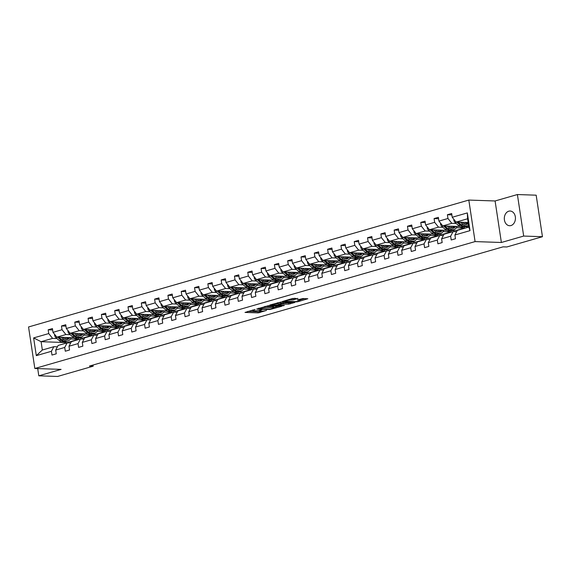 <?xml version="1.0" encoding="UTF-8"?>
<svg xmlns="http://www.w3.org/2000/svg" width="571" height="571" viewBox="0 0 571 571"><rect width="100%" height="100%" fill="white"/><g stroke="black" fill="none" stroke-linecap="round" stroke-linejoin="round"><path stroke-width="0.86" d="M255.109 309.446L245.009 312.43L258.27 312.879L266.564 310.396A3.612 0.564 171.4 0 1 261.525 311.088L260.419 311.052A3.612 0.564 171.4 0 1 259.527 310.817A3.612 0.564 171.4 0 1 260.74 310.196L261.961 309.682L259.705 310.16A3.612 0.564 171.4 0 1 254.666 310.852L253.567 310.817A3.612 0.564 171.4 0 1 252.675 310.581A3.612 0.564 171.4 0 1 253.881 309.96L255.109 309.446M508.79 211.191A7.352 5.567 -88 0 0 504.321 219.071A7.352 5.567 -88 0 0 509.625 225.723A7.352 5.567 -88 0 0 510.959 225.559A7.352 5.567 -88 0 0 515.427 217.679A7.352 5.567 -88 0 0 510.124 211.027A7.352 5.567 -88 0 0 508.79 211.191M297.905 298.619L292.709 298.44L282.452 301.481L297.57 301.795L307.826 298.754L303.051 298.526L297.248 299.961L299.382 300.303A3.019 0.471 171.4 0 1 300.125 300.496A3.019 0.471 171.4 0 1 298.226 301.231A3.019 0.471 171.4 0 1 294.9 301.595L286.164 301.295A3.019 0.471 171.4 0 1 285.421 301.103A3.019 0.471 171.4 0 1 287.32 300.367A3.019 0.471 171.4 0 1 290.646 300.003L293.68 299.839L297.862 298.348M501.374 242.489L523.678 236.066L542.45 236.708L536.169 195.189L517.397 194.54L495.093 200.971L468.812 200.071L475.086 241.59L501.374 242.489L495.093 200.971M37.707 368.58L38.799 375.811L61.111 369.387L34.831 368.488L475.086 241.59M38.799 375.811L57.578 376.46L93.187 366.189L93.016 365.033M542.45 236.708L506.834 246.972L503.08 246.843L89.433 366.061L93.187 366.189M268.242 305.728L256.686 309.061L269.955 309.518L281.788 306.256L268.242 305.728M269.812 305.042L281.26 301.98L294.807 302.502L288.626 304.136L281.674 304.165L278.491 305.164L284.365 305.428L283.195 305.77L269.812 305.042M523.678 236.066L517.397 194.54M454.909 234.995L457.35 230.391L468.862 227.072L470.004 230.641L454.909 234.995L455.472 238.757L451.211 239.984L450.64 236.223L441.597 238.835L442.168 242.589L437.9 243.817L437.336 240.063L428.293 242.668L428.864 246.429L424.596 247.657L424.025 243.896L414.981 246.501L415.552 250.262L411.291 251.49L410.72 247.735L401.677 250.341L402.248 254.095L397.98 255.33L397.409 251.568L388.373 254.174L388.937 257.935L384.676 259.163L384.105 255.401L375.061 258.006L375.632 261.768L371.364 262.995L370.793 259.241L361.757 261.846L362.321 265.608L358.06 266.835L357.489 263.074L348.446 265.679L349.017 269.441L344.748 270.668L344.185 266.907L335.141 269.519L335.705 273.273L331.444 274.501L330.873 270.747L321.83 273.352L322.401 277.113L318.133 278.341L317.569 274.58L308.526 277.185L309.089 280.946L304.828 282.174L304.257 278.42L295.214 281.025L295.785 284.779L291.517 286.014L290.953 282.252L281.91 284.858L282.474 288.619L278.213 289.847L277.642 286.085L268.598 288.69L269.169 292.452L264.901 293.68L264.337 289.925L255.294 292.53L255.865 296.292L251.597 297.52L251.026 293.758L241.983 296.363L242.554 300.125L238.285 301.352L237.722 297.591L228.678 300.203L229.249 303.958L224.981 305.192L224.41 301.431L215.367 304.036L215.938 307.798L211.677 309.025L211.106 305.264L202.063 307.869L202.634 311.63L198.365 312.858L197.794 309.104L188.758 311.709L189.322 315.463L185.061 316.698L184.49 312.937L175.447 315.542L176.018 319.303L171.75 320.531L171.179 316.769L162.143 319.382L162.706 323.136L158.445 324.364L157.874 320.609L148.831 323.215L149.402 326.976L145.134 328.204L144.57 324.442L135.527 327.047L136.091 330.809L131.83 332.036L131.259 328.282L122.215 330.887L122.786 334.642L118.518 335.876L117.954 332.115L108.911 334.72L109.475 338.482L105.214 339.709L104.643 335.948L95.6 338.553L96.171 342.315L91.902 343.542L91.339 339.788L82.295 342.393L82.859 346.147L78.598 347.382L78.027 343.621L68.984 346.226L69.555 349.987L65.287 351.215L64.723 347.454L55.68 350.066L56.251 353.82L51.982 355.048L51.411 351.293L36.316 355.64L33.632 337.911L48.735 333.564L48.164 329.802L52.432 328.575L52.996 332.329L62.039 329.724L61.468 325.97L65.736 324.735L66.307 328.496L75.351 325.891L74.78 322.13L79.041 320.902L79.612 324.663L88.655 322.058L88.084 318.297L92.352 317.069L92.923 320.823L101.959 318.218L101.395 314.464L105.656 313.229L106.227 316.991L115.271 314.385L114.7 310.624L118.968 309.396L119.539 313.158L128.575 310.545L128.011 306.791L132.272 305.564L132.843 309.318L141.886 306.713L141.315 302.951L145.584 301.724L146.147 305.485L155.191 302.88L154.627 299.118L158.888 297.891L159.459 301.645L168.502 299.04L167.931 295.286L172.199 294.051L172.763 297.812L181.806 295.207L181.243 291.446L185.504 290.218L186.075 293.979L195.118 291.374L194.547 287.613L198.815 286.385L199.379 290.139L208.422 287.534L207.858 283.773L212.119 282.545L212.69 286.307L221.734 283.701L221.163 279.94L225.431 278.712L225.995 282.474L235.038 279.861L234.467 276.107L238.735 274.872L239.306 278.634L248.349 276.029L247.778 272.267L252.047 271.039L252.61 274.801L261.654 272.196L261.083 268.434L265.351 267.207L265.922 270.961L274.965 268.356L274.394 264.601L278.655 263.367L279.226 267.128L288.269 264.523L287.698 260.761L291.967 259.534L292.538 263.295L301.574 260.69L301.01 256.929L305.271 255.701L305.842 259.455L314.885 256.85L314.314 253.089L318.582 251.861L319.153 255.622L328.189 253.017L327.626 249.256L331.887 248.028L332.458 251.79L341.501 249.177L340.93 245.423L345.198 244.188L345.762 247.95L354.805 245.344L354.241 241.583L358.502 240.355L359.073 244.117L368.117 241.512L367.546 237.75L371.814 236.522L372.378 240.277L381.421 237.672L380.857 233.917L385.118 232.683L385.689 236.444L394.732 233.839L394.161 230.077L398.43 228.85L398.993 232.611L408.037 229.999L407.473 226.244L411.734 225.017L412.305 228.771L421.348 226.166L420.777 222.405L425.045 221.177L425.609 224.938L434.652 222.333L434.081 218.572L438.35 217.344L438.921 221.098L447.964 218.493L447.393 214.739L451.661 213.504L452.225 217.265L467.328 212.912L470.004 230.641M468.812 200.071L28.55 326.969L34.831 368.488M459.862 226.509L442.782 225.923L451.825 223.318L456.172 223.468M463.938 223.732L464.765 223.761M464.244 226.658L468.82 226.794M451.825 223.318L447.964 218.493M442.782 225.923L438.921 221.098M441.597 238.835L444.038 234.224L453.081 231.619L450.64 236.223M456.636 231.74L453.081 231.619M446.558 230.341L429.478 229.756L438.521 227.151L442.868 227.301M450.633 227.565L451.454 227.593M456.365 227.765L464.501 228.043L455.458 230.648L450.933 230.491M438.521 227.151L434.652 222.333M429.478 229.756L425.609 224.938M428.293 242.668L430.734 238.064L439.777 235.459L437.336 240.063M443.324 235.58L439.777 235.459M433.246 234.181L416.166 233.596L425.209 230.991L429.556 231.134M437.329 231.405L438.15 231.433M443.06 231.598L451.19 231.876L442.147 234.481L437.629 234.331M425.209 230.991L421.348 226.166M416.166 233.596L412.305 228.771M414.981 246.501L417.422 241.897L426.466 239.292L424.025 243.896M430.02 239.413L426.466 239.292M419.942 238.014L402.862 237.429L411.905 234.824L416.252 234.974M424.017 235.238L424.838 235.266M429.749 235.438L437.886 235.716L428.842 238.321L424.317 238.164M411.905 234.824L408.037 229.999M402.862 237.429L398.993 232.611M401.677 250.341L404.118 245.73L413.161 243.125L410.72 247.735M416.709 243.246L413.161 243.125M406.631 241.847L389.558 241.262L398.594 238.657L402.94 238.806M410.713 239.071L411.534 239.099M416.445 239.27L424.574 239.549L415.538 242.154L411.013 241.997M398.594 238.657L394.732 233.839M389.558 241.262L385.689 236.444M388.373 254.174L390.814 249.57L399.85 246.965L397.409 251.568M403.404 247.086L399.85 246.965M393.326 245.687L376.246 245.102L385.289 242.497L389.636 242.646M397.402 242.911L398.223 242.939M403.133 243.103L411.27 243.382L402.227 245.987L397.702 245.837M385.289 242.497L381.421 237.672M376.246 245.102L372.378 240.277M375.061 258.006L377.502 253.403L386.546 250.797L384.105 255.401M390.093 250.919L386.546 250.797M380.015 249.52L362.942 248.935L371.985 246.329L376.325 246.479M384.097 246.743L384.918 246.772M389.829 246.943L397.966 247.222L388.922 249.827L384.397 249.67M371.985 246.329L368.117 241.512M362.942 248.935L359.073 244.117M361.757 261.846L364.198 257.243L373.234 254.63L370.793 259.241M376.789 254.759L373.234 254.63M366.71 253.353L349.63 252.775L358.674 250.162L363.02 250.312M370.786 250.583L371.607 250.605M376.517 250.776L384.654 251.054L375.611 253.66L371.086 253.503M358.674 250.162L354.805 245.344M349.63 252.775L345.762 247.95M348.446 265.679L350.887 261.075L359.93 258.47L357.489 263.074M363.477 258.592L359.93 258.47M353.399 257.193L336.326 256.607L345.369 254.002L349.709 254.152M357.482 254.416L358.303 254.445M363.213 254.609L371.35 254.887L362.307 257.5L357.781 257.343M345.369 254.002L341.501 249.177M336.326 256.607L332.458 251.79M335.141 269.519L337.582 264.908L346.626 262.303L344.185 266.907M350.173 262.424L346.626 262.303M340.095 261.026L323.015 260.44L332.058 257.835L336.405 257.985M344.17 258.249L344.998 258.278M349.902 258.449L358.038 258.727L348.995 261.332L344.47 261.175M332.058 257.835L328.189 253.017M323.015 260.44L319.153 255.622M321.83 273.352L324.271 268.748L333.314 266.143L330.873 270.747M336.861 266.264L333.314 266.143M326.783 264.865L309.71 264.28L318.754 261.675L323.1 261.818M330.866 262.089L331.687 262.118M336.597 262.282L344.734 262.56L335.691 265.165L331.166 265.015M318.754 261.675L314.885 256.85M309.71 264.28L305.842 259.455M308.526 277.185L310.967 272.581L320.01 269.976L317.569 274.58M323.557 270.097L320.01 269.976M313.479 268.698L296.399 268.113L305.442 265.508L309.789 265.658M317.555 265.922L318.382 265.95M323.286 266.122L331.423 266.4L322.379 269.005L317.854 268.848M305.442 265.508L301.574 260.69M296.399 268.113L292.538 263.295M295.214 281.025L297.655 276.421L306.698 273.809L304.257 278.42M310.246 273.93L306.698 273.809M300.168 272.531L283.095 271.946L292.138 269.341L296.485 269.491M304.25 269.755L305.071 269.783M309.982 269.955L318.118 270.233L309.075 272.838L304.55 272.681M292.138 269.341L288.269 264.523M283.095 271.946L279.226 267.128M281.91 284.858L284.351 280.254L293.394 277.649L290.953 282.252M296.941 277.77L293.394 277.649M286.863 276.371L269.783 275.786L278.826 273.181L283.173 273.331M290.939 273.595L291.767 273.623M296.677 273.787L304.807 274.066L295.764 276.671L291.246 276.521M278.826 273.181L274.965 268.356M269.783 275.786L265.922 270.961M268.598 288.69L271.039 284.087L280.083 281.482L277.642 286.085M283.63 281.603L280.083 281.482M273.552 280.204L256.479 279.619L265.522 277.014L269.869 277.163M277.634 277.427L278.455 277.456M283.366 277.627L291.503 277.906L282.459 280.511L277.934 280.354M265.522 277.014L261.654 272.196M256.479 279.619L252.61 274.801M255.294 292.53L257.735 287.927L266.778 285.322L264.337 289.925M270.326 285.443L266.778 285.322M260.248 284.044L243.167 283.459L252.211 280.846L256.557 280.996M264.323 281.267L265.151 281.296M270.062 281.46L278.191 281.739L269.148 284.344L264.63 284.194M252.211 280.846L248.349 276.029M243.167 283.459L239.306 278.634M241.983 296.363L244.424 291.76L253.467 289.154L251.026 293.758M257.021 289.276L253.467 289.154M246.943 287.877L229.863 287.292L238.906 284.686L243.253 284.836M251.019 285.1L251.84 285.129M256.75 285.293L264.887 285.571L255.844 288.184L251.319 288.027M238.906 284.686L235.038 279.861M229.863 287.292L225.995 282.474M228.678 300.203L231.119 295.592L240.163 292.987L237.722 297.591M243.71 293.109L240.163 292.987M233.632 291.71L216.559 291.124L225.595 288.519L229.942 288.669M237.714 288.933L238.535 288.962M243.446 289.133L251.575 289.411L242.539 292.017L238.014 291.86M225.595 288.519L221.734 283.701M216.559 291.124L212.69 286.307M215.367 304.036L217.808 299.432L226.851 296.827L224.41 301.431M230.406 296.949L226.851 296.827M220.327 295.55L203.247 294.964L212.291 292.359L216.637 292.502M224.403 292.773L225.224 292.802M230.134 292.966L238.271 293.244L229.228 295.849L224.703 295.699M212.291 292.359L208.422 287.534M203.247 294.964L199.379 290.139M202.063 307.869L204.504 303.265L213.547 300.66L211.106 305.264M217.094 300.781L213.547 300.66M207.016 299.382L189.943 298.797L198.979 296.192L203.326 296.342M211.099 296.606L211.92 296.635M216.83 296.806L224.96 297.084L215.924 299.689L211.398 299.532M198.979 296.192L195.118 291.374M189.943 298.797L186.075 293.979M188.758 311.709L191.199 307.105L200.235 304.493L197.794 309.104M203.79 304.614L200.235 304.493M193.712 303.215L176.632 302.637L185.675 300.025L190.022 300.175M197.787 300.439L198.608 300.467M203.519 300.639L211.655 300.917L202.612 303.522L198.087 303.365M185.675 300.025L181.806 295.207M176.632 302.637L172.763 297.812M175.447 315.542L177.888 310.938L186.931 308.333L184.49 312.937M190.478 308.454L186.931 308.333M180.4 307.055L163.327 306.47L172.371 303.865L176.71 304.015M184.483 304.279L185.304 304.307M190.214 304.471L198.351 304.75L189.308 307.355L184.783 307.205M172.371 303.865L168.502 299.04M163.327 306.47L159.459 301.645M162.143 319.382L164.584 314.771L173.62 312.166L171.179 316.769M177.174 312.287L173.62 312.166M167.096 310.888L150.016 310.303L159.059 307.698L163.406 307.848M171.172 308.112L171.999 308.14M176.903 308.311L185.04 308.59L175.996 311.195L171.471 311.038M159.059 307.698L155.191 302.88M150.016 310.303L146.147 305.485M148.831 323.215L151.272 318.611L160.315 316.006L157.874 320.609M163.863 316.127L160.315 316.006M153.785 314.728L136.712 314.143L145.755 311.538L150.102 311.68M157.867 311.952L158.688 311.98M163.599 312.144L171.735 312.423L162.692 315.028L158.167 314.878M145.755 311.538L141.886 306.713M136.712 314.143L132.843 309.318M135.527 327.047L137.968 322.444L147.011 319.839L144.57 324.442M150.558 319.96L147.011 319.839M140.48 318.561L123.4 317.976L132.443 315.37L136.79 315.52M144.556 315.784L145.384 315.813M150.287 315.977L158.424 316.255L149.381 318.868L144.856 318.711M132.443 315.37L128.575 310.545M123.4 317.976L119.539 313.158M122.215 330.887L124.656 326.277L133.7 323.671L131.259 328.282M137.247 323.793L133.7 323.671M127.169 322.394L110.096 321.808L119.139 319.203L123.486 319.353M131.251 319.617L132.072 319.646M136.983 319.817L145.12 320.095L136.076 322.701L131.551 322.544M119.139 319.203L115.271 314.385M110.096 321.808L106.227 316.991M108.911 334.72L111.352 330.117L120.395 327.511L117.954 332.115M123.943 327.633L120.395 327.511M113.865 326.234L96.784 325.648L105.828 323.043L110.174 323.186M117.94 323.457L118.768 323.486M123.679 323.65L131.808 323.928L122.765 326.533L118.24 326.384M105.828 323.043L101.959 318.218M96.784 325.648L92.923 320.823M95.6 338.553L98.041 333.949L107.084 331.344L104.643 335.948M110.631 331.465L107.084 331.344M100.553 330.067L83.48 329.481L92.523 326.876L96.87 327.026M104.636 327.29L105.457 327.319M110.367 327.49L118.504 327.768L109.461 330.373L104.936 330.216M92.523 326.876L88.655 322.058M83.48 329.481L79.612 324.663M82.295 342.393L84.736 337.789L93.78 335.177L91.339 339.788M97.327 335.298L93.78 335.177M87.249 333.899L70.169 333.321L79.212 330.709L83.559 330.859M91.324 331.13L92.152 331.151M97.063 331.323L105.192 331.601L96.149 334.206L91.631 334.049M79.212 330.709L75.351 325.891M70.169 333.321L66.307 328.496M68.984 346.226L71.425 341.622L80.468 339.017L78.027 343.621M84.016 339.138L80.468 339.017M73.937 337.739L56.864 337.154L65.908 334.549L70.254 334.699M78.02 334.963L78.841 334.991M83.751 335.156L91.888 335.434L82.845 338.046L78.32 337.889M65.908 334.549L62.039 329.724M56.864 337.154L52.996 332.329M55.68 350.066L58.121 345.455L67.164 342.85L64.723 347.454M70.711 342.971L67.164 342.85M70.447 338.996L78.577 339.274L67.064 342.593L41.083 341.701L52.596 338.382L56.943 338.532M64.716 338.796L65.537 338.824M52.596 338.382L48.735 333.564M33.632 337.911L41.083 341.701L42.34 350.009L53.852 346.69L51.411 351.293M468.862 227.072L467.606 218.772L456.093 222.09L468.17 222.497M57.407 346.811L53.852 346.69M464.501 228.043L464.294 226.658M451.19 231.876L450.983 230.491M437.886 235.716L437.679 234.331M424.574 239.549L424.367 238.164M411.27 243.382L411.063 242.004M397.966 247.222L397.751 245.837M384.654 251.054L384.447 249.67M371.35 254.887L371.136 253.51M358.038 258.727L357.831 257.343M344.734 262.56L344.52 261.175M331.423 266.4L331.216 265.015M318.118 270.233L317.904 268.848M304.807 274.066L304.6 272.688M291.503 277.906L291.296 276.521M278.191 281.739L277.984 280.354M264.887 285.571L264.68 284.194M251.575 289.411L251.368 288.027M238.271 293.244L238.064 291.867M224.96 297.084L224.753 295.699M211.655 300.917L211.448 299.532M198.351 304.75L198.137 303.372M185.04 308.59L184.833 307.205M171.735 312.423L171.521 311.038M158.424 316.255L158.217 314.878M145.12 320.095L144.906 318.711M131.808 323.928L131.601 322.551M118.504 327.768L118.29 326.384M105.192 331.601L104.985 330.216M91.888 335.434L91.681 334.056M78.577 339.274L78.37 337.889M42.34 350.009L36.316 355.64M456.093 222.09L452.225 217.265M467.328 212.912L467.606 218.772M52.639 329.959L48.164 329.802M65.943 326.12L61.468 325.97M79.255 322.287L74.78 322.13M92.559 318.447L88.084 318.297M105.871 314.614L101.395 314.464M119.175 310.781L114.7 310.624M132.486 306.941L128.011 306.791M145.791 303.108L141.315 302.951M159.102 299.268L154.627 299.118M172.406 295.435L167.931 295.286M185.718 291.603L181.243 291.446M199.022 287.763L194.547 287.613M212.326 283.93L207.858 283.773M225.638 280.097L221.163 279.94M238.942 276.257L234.467 276.107M252.254 272.424L247.778 272.267M265.558 268.584L261.083 268.434M278.869 264.751L274.394 264.601M292.174 260.918L287.698 260.761M305.485 257.078L301.01 256.929M318.789 253.246L314.314 253.089M332.101 249.413L327.626 249.256M345.405 245.573L340.93 245.423M358.716 241.74L354.241 241.583M372.021 237.9L367.546 237.75M385.325 234.067L380.857 233.917M398.637 230.234L394.161 230.077M411.941 226.394L407.473 226.244M425.252 222.562L420.777 222.405M438.557 218.729L434.081 218.572M451.868 214.889L447.393 214.739M247.728 311.402L258.106 311.759L261.282 311.081M273.759 307.483L278.612 306.085M258.742 308.561L270.319 309.147L272.631 308.647A3.612 0.564 171.4 0 0 273.844 308.026A3.612 0.564 171.4 0 0 272.952 307.798L264.994 307.519A3.612 0.564 171.4 0 0 259.955 308.212L258.692 308.247M273.844 308.026L273.673 306.905A3.612 0.564 171.4 0 0 272.781 306.67L272.952 307.798M265.065 306.406L272.781 306.67M291.638 302.33L290.032 302.794L290.204 303.915M280.911 303.215L290.032 302.794M277.663 303.758A3.019 0.471 171.4 0 0 274.337 304.122A3.019 0.471 171.4 0 0 272.438 304.857A3.019 0.471 171.4 0 0 273.181 305.05L277.834 304.935L281.018 303.936L277.663 303.758L277.52 302.816M281.018 303.936L280.568 302.737L280.739 303.865M278.084 302.659L280.568 302.737M291.103 298.904L295.114 298.255M300.125 300.496L299.953 299.375A3.019 0.471 171.4 0 0 299.746 299.24M300.032 299.911L304.657 298.576M54.716 334.47L54.58 335.098A3.048 1.934 73.9 0 0 55.851 337.561L59.37 340.673A8.793 5.582 73.9 0 0 63.873 342.05L65.494 341.586A8.793 5.582 73.9 0 0 65.993 341.401M65.344 339.145A7.295 4.632 73.9 0 0 66.065 337.468M61.211 337.304L63.638 339.445A8.793 5.582 73.9 0 0 68.135 340.823A8.793 5.582 73.9 0 0 71.09 337.639M62.988 337.361L63.988 338.246A7.295 4.632 73.9 0 0 67.721 339.388A7.295 4.632 73.9 0 0 69.798 337.597M57.564 337.175L60.99 340.209A8.793 5.582 73.9 0 0 65.494 341.586M67.528 337.518A7.295 4.632 -106.1 0 1 66.307 339.452M68.135 340.823L66.514 341.294A8.793 5.582 -106.1 0 1 62.018 339.916L58.977 337.225M66.878 339.502A7.295 4.632 73.9 0 0 68.427 337.547M68.02 330.638L67.892 331.266A3.048 1.934 73.9 0 0 69.155 333.728L72.681 336.84A8.793 5.582 73.9 0 0 77.178 338.218L78.798 337.746A8.793 5.582 73.9 0 0 79.298 337.561M78.648 335.313A7.295 4.632 73.9 0 0 79.376 333.635M74.516 333.464L76.942 335.612A8.793 5.582 73.9 0 0 81.446 336.99A8.793 5.582 73.9 0 0 84.401 333.807M76.3 333.528L77.292 334.406A7.295 4.632 73.9 0 0 81.032 335.555A7.295 4.632 73.9 0 0 83.109 333.764M70.868 333.343L74.301 336.376A8.793 5.582 73.9 0 0 78.798 337.746M80.832 333.685A7.295 4.632 -106.1 0 1 79.619 335.62M81.446 336.99L79.826 337.454A8.793 5.582 -106.1 0 1 75.322 336.076L72.281 333.393M80.19 335.669A7.295 4.632 73.9 0 0 81.732 333.714M81.325 326.798L81.196 327.433A3.048 1.934 73.9 0 0 82.467 329.895L85.985 333.007A8.793 5.582 73.9 0 0 90.489 334.385L92.109 333.914A8.793 5.582 73.9 0 0 92.609 333.728M91.96 331.473A7.295 4.632 73.9 0 0 92.68 329.795M87.827 329.631L90.254 331.772A8.793 5.582 73.9 0 0 94.75 333.15A8.793 5.582 73.9 0 0 97.705 329.967M89.604 329.695L90.603 330.573A7.295 4.632 73.9 0 0 94.336 331.715A7.295 4.632 73.9 0 0 96.413 329.924M84.18 329.51L87.606 332.536A8.793 5.582 73.9 0 0 92.109 333.914M94.144 329.845A7.295 4.632 -106.1 0 1 92.923 331.78M94.75 333.15L93.13 333.621A8.793 5.582 -106.1 0 1 88.633 332.243L85.586 329.553M93.494 331.837A7.295 4.632 73.9 0 0 95.043 329.881M94.636 322.965L94.508 323.593A3.048 1.934 73.9 0 0 95.771 326.055L99.297 329.167A8.793 5.582 73.9 0 0 103.794 330.545L105.414 330.081A8.793 5.582 73.9 0 0 105.913 329.895M105.264 327.64A7.295 4.632 73.9 0 0 105.985 325.962M101.131 325.798L103.558 327.94A8.793 5.582 73.9 0 0 108.062 329.317A8.793 5.582 73.9 0 0 111.017 326.134M102.916 325.855L103.908 326.74A7.295 4.632 73.9 0 0 107.648 327.882A7.295 4.632 73.9 0 0 109.725 326.091M97.484 325.67L100.917 328.703A8.793 5.582 73.9 0 0 105.414 330.081M107.448 326.012A7.295 4.632 -106.1 0 1 106.235 327.947M108.062 329.317L106.442 329.781A8.793 5.582 -106.1 0 1 101.938 328.411L98.897 325.72M106.798 327.997A7.295 4.632 73.9 0 0 108.347 326.041M107.94 319.132L107.812 319.76A3.048 1.934 73.9 0 0 109.082 322.222L112.601 325.334A8.793 5.582 73.9 0 0 117.105 326.712L118.725 326.241A8.793 5.582 73.9 0 0 119.225 326.055M118.575 323.8A7.295 4.632 73.9 0 0 119.296 322.13M114.443 321.958L116.869 324.107A8.793 5.582 73.9 0 0 121.366 325.484A8.793 5.582 73.9 0 0 124.321 322.301M116.22 322.023L117.219 322.9A7.295 4.632 73.9 0 0 120.952 324.043A7.295 4.632 73.9 0 0 123.029 322.251M110.795 321.837L114.221 324.863A8.793 5.582 73.9 0 0 118.725 326.241M120.759 322.18A7.295 4.632 -106.1 0 1 119.539 324.114M121.366 325.484L119.746 325.948A8.793 5.582 -106.1 0 1 115.249 324.571L112.201 321.887M120.11 324.164A7.295 4.632 73.9 0 0 121.659 322.208M121.252 315.292L121.123 315.927A3.048 1.934 73.9 0 0 122.387 318.382L125.913 321.502A8.793 5.582 73.9 0 0 130.409 322.872L132.029 322.408A8.793 5.582 73.9 0 0 132.529 322.222M131.88 319.967A7.295 4.632 73.9 0 0 132.6 318.29M127.747 318.126L130.174 320.267A8.793 5.582 73.9 0 0 134.677 321.644A8.793 5.582 73.9 0 0 137.632 318.461M129.524 318.183L130.523 319.068A7.295 4.632 73.9 0 0 134.264 320.21A7.295 4.632 73.9 0 0 136.341 318.418M124.1 317.997L127.533 321.03A8.793 5.582 73.9 0 0 132.029 322.408M134.064 318.34A7.295 4.632 -106.1 0 1 132.85 320.274M134.677 321.644L133.057 322.115A8.793 5.582 -106.1 0 1 128.554 320.738L125.513 318.047M133.414 320.324A7.295 4.632 73.9 0 0 134.963 318.368M134.556 311.459L134.428 312.087A3.048 1.934 73.9 0 0 135.691 314.55L139.217 317.662A8.793 5.582 73.9 0 0 143.714 319.039L145.341 318.575A8.793 5.582 73.9 0 0 145.841 318.39M145.191 316.134A7.295 4.632 73.9 0 0 145.912 314.457M141.058 314.286L143.485 316.434A8.793 5.582 73.9 0 0 147.982 317.811A8.793 5.582 73.9 0 0 150.937 314.628M142.836 314.35L143.835 315.235A7.295 4.632 73.9 0 0 147.568 316.377A7.295 4.632 73.9 0 0 149.645 314.585M137.404 314.164L140.837 317.198A8.793 5.582 73.9 0 0 145.341 318.575M147.375 314.507A7.295 4.632 -106.1 0 1 146.155 316.441M147.982 317.811L146.362 318.275A8.793 5.582 -106.1 0 1 141.865 316.898L138.817 314.214M146.726 316.491A7.295 4.632 73.9 0 0 148.274 314.535M147.868 307.619L147.739 308.254A3.048 1.934 73.9 0 0 149.002 310.717L152.521 313.829A8.793 5.582 73.9 0 0 157.025 315.206L158.645 314.735A8.793 5.582 73.9 0 0 159.145 314.55M158.495 312.294A7.295 4.632 73.9 0 0 159.216 310.617M154.363 310.453L156.789 312.601A8.793 5.582 73.9 0 0 161.293 313.971A8.793 5.582 73.9 0 0 164.248 310.795M156.14 310.517L157.139 311.395A7.295 4.632 73.9 0 0 160.879 312.537A7.295 4.632 73.9 0 0 162.956 310.745M150.715 310.331L154.149 313.358A8.793 5.582 73.9 0 0 158.645 314.735M160.679 310.667A7.295 4.632 -106.1 0 1 159.466 312.601M161.293 313.971L159.666 314.443A8.793 5.582 -106.1 0 1 155.169 313.065L152.129 310.374M160.03 312.658A7.295 4.632 73.9 0 0 161.579 310.703M161.172 303.786L161.043 304.414A3.048 1.934 73.9 0 0 162.307 306.877L165.833 309.989A8.793 5.582 73.9 0 0 170.329 311.366L171.95 310.902A8.793 5.582 73.9 0 0 172.456 310.717M171.807 308.461A7.295 4.632 73.9 0 0 172.528 306.784M167.674 306.62L170.101 308.761A8.793 5.582 73.9 0 0 174.598 310.139A8.793 5.582 73.9 0 0 177.552 306.955M169.451 306.677L170.451 307.562A7.295 4.632 73.9 0 0 174.184 308.704A7.295 4.632 73.9 0 0 176.261 306.913M164.02 306.491L167.453 309.525A8.793 5.582 73.9 0 0 171.95 310.902M173.991 306.834A7.295 4.632 -106.1 0 1 172.77 308.768M174.598 310.139L172.977 310.603A8.793 5.582 -106.1 0 1 168.474 309.232L165.433 306.541M173.341 308.818A7.295 4.632 73.9 0 0 174.89 306.863M174.483 299.953L174.355 300.582A3.048 1.934 73.9 0 0 175.618 303.044L179.137 306.156A8.793 5.582 73.9 0 0 183.641 307.533L185.261 307.062A8.793 5.582 73.9 0 0 185.761 306.877M185.111 304.629A7.295 4.632 73.9 0 0 185.832 302.951M180.978 302.78L183.405 304.928A8.793 5.582 73.9 0 0 187.902 306.306A8.793 5.582 73.9 0 0 190.864 303.122M182.756 302.844L183.755 303.722A7.295 4.632 73.9 0 0 187.495 304.871A7.295 4.632 73.9 0 0 189.572 303.08M177.331 302.659L180.757 305.692A8.793 5.582 73.9 0 0 185.261 307.062M187.295 303.001A7.295 4.632 -106.1 0 1 186.075 304.935M187.902 306.306L186.282 306.77A8.793 5.582 -106.1 0 1 181.785 305.392L178.744 302.709M186.646 304.985A7.295 4.632 73.9 0 0 188.194 303.03M187.788 296.113L187.659 296.749A3.048 1.934 73.9 0 0 188.922 299.204L192.448 302.323A8.793 5.582 73.9 0 0 196.945 303.701L198.565 303.23A8.793 5.582 73.9 0 0 199.072 303.044M198.422 300.789A7.295 4.632 73.9 0 0 199.143 299.111M194.283 298.947L196.71 301.088A8.793 5.582 73.9 0 0 201.213 302.466A8.793 5.582 73.9 0 0 204.168 299.283M196.067 299.011L197.066 299.889A7.295 4.632 73.9 0 0 200.799 301.031A7.295 4.632 73.9 0 0 202.876 299.24M190.635 298.819L194.069 301.852A8.793 5.582 73.9 0 0 198.565 303.23M200.607 299.161A7.295 4.632 -106.1 0 1 199.386 301.095M201.213 302.466L199.593 302.937A8.793 5.582 -106.1 0 1 195.089 301.559L192.049 298.869M199.957 301.145A7.295 4.632 73.9 0 0 201.506 299.197M201.099 292.281L200.963 292.909A3.048 1.934 73.9 0 0 202.234 295.371L205.753 298.483A8.793 5.582 73.9 0 0 210.256 299.861L211.877 299.397A8.793 5.582 73.9 0 0 212.376 299.211M211.727 296.956A7.295 4.632 73.9 0 0 212.448 295.278M207.594 295.114L210.021 297.255A8.793 5.582 73.9 0 0 214.518 298.633A8.793 5.582 73.9 0 0 217.472 295.45M209.371 295.171L210.371 296.056A7.295 4.632 73.9 0 0 214.104 297.198A7.295 4.632 73.9 0 0 216.181 295.407M203.947 294.986L207.373 298.019A8.793 5.582 73.9 0 0 211.877 299.397M213.911 295.328A7.295 4.632 -106.1 0 1 212.69 297.263M214.518 298.633L212.897 299.097A8.793 5.582 -106.1 0 1 208.401 297.719L205.36 295.036M213.261 297.313A7.295 4.632 73.9 0 0 214.81 295.357M214.403 288.448L214.275 289.076A3.048 1.934 73.9 0 0 215.538 291.538L219.064 294.65A8.793 5.582 73.9 0 0 223.561 296.028L225.181 295.557A8.793 5.582 73.9 0 0 225.688 295.371M225.031 293.116A7.295 4.632 73.9 0 0 225.759 291.446M220.898 291.274L223.325 293.423A8.793 5.582 73.9 0 0 227.829 294.8A8.793 5.582 73.9 0 0 230.784 291.617M222.683 291.338L223.682 292.216A7.295 4.632 73.9 0 0 227.415 293.358A7.295 4.632 73.9 0 0 229.492 291.567M217.251 291.153L220.684 294.179A8.793 5.582 73.9 0 0 225.181 295.557M227.222 291.495A7.295 4.632 -106.1 0 1 226.002 293.423M227.829 294.8L226.209 295.264A8.793 5.582 -106.1 0 1 221.705 293.887L218.664 291.203M226.573 293.48A7.295 4.632 73.9 0 0 228.115 291.524M227.715 284.608L227.579 285.243A3.048 1.934 73.9 0 0 228.85 287.698L232.368 290.81A8.793 5.582 73.9 0 0 236.872 292.188L238.492 291.724A8.793 5.582 73.9 0 0 238.992 291.538M238.343 289.283A7.295 4.632 73.9 0 0 239.063 287.606M234.21 287.441L236.637 289.583A8.793 5.582 73.9 0 0 241.133 290.96A8.793 5.582 73.9 0 0 244.088 287.777M235.987 287.498L236.986 288.384A7.295 4.632 73.9 0 0 240.719 289.526A7.295 4.632 73.9 0 0 242.796 287.734M230.563 287.313L233.989 290.346A8.793 5.582 73.9 0 0 238.492 291.724M240.527 287.656A7.295 4.632 -106.1 0 1 239.306 289.59M241.133 290.96L239.513 291.431A8.793 5.582 -106.1 0 1 235.016 290.054L231.976 287.363M239.877 289.64A7.295 4.632 73.9 0 0 241.426 287.684M241.019 280.775L240.891 281.403A3.048 1.934 73.9 0 0 242.154 283.866L245.68 286.977A8.793 5.582 73.9 0 0 250.177 288.355L251.797 287.891A8.793 5.582 73.9 0 0 252.296 287.698M251.647 285.45A7.295 4.632 73.9 0 0 252.375 283.773M247.514 283.601L249.941 285.75A8.793 5.582 73.9 0 0 254.445 287.127A8.793 5.582 73.9 0 0 257.4 283.944M249.299 283.666L250.298 284.551A7.295 4.632 73.9 0 0 254.031 285.693A7.295 4.632 73.9 0 0 256.108 283.901M243.867 283.48L247.3 286.514A8.793 5.582 73.9 0 0 251.797 287.891M253.838 283.823A7.295 4.632 -106.1 0 1 252.618 285.757M254.445 287.127L252.825 287.591A8.793 5.582 -106.1 0 1 248.321 286.214L245.28 283.53M253.189 285.807A7.295 4.632 73.9 0 0 254.73 283.851M254.323 276.935L254.195 277.57A3.048 1.934 73.9 0 0 255.465 280.033L258.984 283.145A8.793 5.582 73.9 0 0 263.488 284.522L265.108 284.051A8.793 5.582 73.9 0 0 265.608 283.866M264.958 281.61A7.295 4.632 73.9 0 0 265.679 279.933M260.826 279.769L263.252 281.917A8.793 5.582 73.9 0 0 267.749 283.287A8.793 5.582 73.9 0 0 270.704 280.104M262.603 279.833L263.602 280.711A7.295 4.632 73.9 0 0 267.335 281.853A7.295 4.632 73.9 0 0 269.412 280.061M257.178 279.647L260.604 282.674A8.793 5.582 73.9 0 0 265.108 284.051M267.142 279.983A7.295 4.632 -106.1 0 1 265.922 281.917M267.749 283.287L266.129 283.758A8.793 5.582 -106.1 0 1 261.632 282.381L258.592 279.69M266.493 281.974A7.295 4.632 73.9 0 0 268.042 280.018M267.635 273.102L267.506 273.73A3.048 1.934 73.9 0 0 268.77 276.193L272.296 279.305A8.793 5.582 73.9 0 0 276.792 280.682L278.412 280.218A8.793 5.582 73.9 0 0 278.912 280.033M278.263 277.777A7.295 4.632 73.9 0 0 278.991 276.1M274.13 275.936L276.557 278.077A8.793 5.582 73.9 0 0 281.06 279.455A8.793 5.582 73.9 0 0 284.015 276.271M275.914 275.993L276.906 276.878A7.295 4.632 73.9 0 0 280.647 278.02A7.295 4.632 73.9 0 0 282.724 276.228M270.483 275.807L273.916 278.841A8.793 5.582 73.9 0 0 278.412 280.218M280.447 276.15A7.295 4.632 -106.1 0 1 279.233 278.084M281.06 279.455L279.44 279.918A8.793 5.582 -106.1 0 1 274.936 278.548L271.896 275.857M279.797 278.134A7.295 4.632 73.9 0 0 281.346 276.178M280.939 269.269L280.811 269.897A3.048 1.934 73.9 0 0 282.081 272.36L285.6 275.472A8.793 5.582 73.9 0 0 290.104 276.849L291.724 276.378A8.793 5.582 73.9 0 0 292.224 276.193M291.574 273.944A7.295 4.632 73.9 0 0 292.295 272.267M287.441 272.096L289.868 274.244A8.793 5.582 73.9 0 0 294.365 275.622A8.793 5.582 73.9 0 0 297.32 272.438M289.219 272.16L290.218 273.038A7.295 4.632 73.9 0 0 293.951 274.187A7.295 4.632 73.9 0 0 296.028 272.396M283.794 271.974L287.22 275.008A8.793 5.582 73.9 0 0 291.724 276.378M293.758 272.317A7.295 4.632 -106.1 0 1 292.538 274.251M294.365 275.622L292.745 276.086A8.793 5.582 -106.1 0 1 288.248 274.708L285.2 272.024M293.109 274.301A7.295 4.632 73.9 0 0 294.657 272.346M294.251 265.429L294.122 266.065A3.048 1.934 73.9 0 0 295.385 268.52L298.911 271.639A8.793 5.582 73.9 0 0 303.408 273.009L305.028 272.545A8.793 5.582 73.9 0 0 305.528 272.36M304.878 270.104A7.295 4.632 73.9 0 0 305.599 268.427M300.746 268.263L303.172 270.404A8.793 5.582 73.9 0 0 307.676 271.782A8.793 5.582 73.9 0 0 310.631 268.598M302.53 268.32L303.522 269.205A7.295 4.632 73.9 0 0 307.262 270.347A7.295 4.632 73.9 0 0 309.339 268.556M297.098 268.134L300.532 271.168A8.793 5.582 73.9 0 0 305.028 272.545M307.062 268.477A7.295 4.632 -106.1 0 1 305.849 270.411M307.676 271.782L306.056 272.253A8.793 5.582 -106.1 0 1 301.552 270.875L298.512 268.184M306.413 270.461A7.295 4.632 73.9 0 0 307.962 268.513M307.555 261.597L307.426 262.225A3.048 1.934 73.9 0 0 308.69 264.687L312.216 267.799A8.793 5.582 73.9 0 0 316.719 269.177L318.34 268.713A8.793 5.582 73.9 0 0 318.839 268.527M318.19 266.272A7.295 4.632 73.9 0 0 318.911 264.594M314.057 264.43L316.484 266.571A8.793 5.582 73.9 0 0 320.981 267.949A8.793 5.582 73.9 0 0 323.935 264.766M315.834 264.487L316.834 265.372A7.295 4.632 73.9 0 0 320.567 266.514A7.295 4.632 73.9 0 0 322.644 264.723M310.41 264.302L313.836 267.335A8.793 5.582 73.9 0 0 318.34 268.713M320.374 264.644A7.295 4.632 -106.1 0 1 319.153 266.578M320.981 267.949L319.36 268.413A8.793 5.582 -106.1 0 1 314.864 267.035L311.816 264.352M319.724 266.628A7.295 4.632 73.9 0 0 321.273 264.673M320.866 257.764L320.738 258.392A3.048 1.934 73.9 0 0 322.001 260.854L325.527 263.966A8.793 5.582 73.9 0 0 330.024 265.344L331.644 264.873A8.793 5.582 73.9 0 0 332.144 264.687M331.494 262.432A7.295 4.632 73.9 0 0 332.215 260.754M327.361 260.59L329.788 262.739A8.793 5.582 73.9 0 0 334.292 264.109A8.793 5.582 73.9 0 0 337.247 260.933M329.139 260.654L330.138 261.532A7.295 4.632 73.9 0 0 333.878 262.674A7.295 4.632 73.9 0 0 335.955 260.883M323.714 260.469L327.147 263.495A8.793 5.582 73.9 0 0 331.644 264.873M333.678 260.804A7.295 4.632 -106.1 0 1 332.465 262.739M334.292 264.109L332.665 264.58A8.793 5.582 -106.1 0 1 328.168 263.202L325.127 260.512M333.029 262.796A7.295 4.632 73.9 0 0 334.577 260.84M334.171 253.924L334.042 254.559A3.048 1.934 73.9 0 0 335.305 257.014L338.831 260.126A8.793 5.582 73.9 0 0 343.328 261.504L344.955 261.04A8.793 5.582 73.9 0 0 345.455 260.854M344.805 258.599A7.295 4.632 73.9 0 0 345.526 256.921M340.673 256.757L343.1 258.899A8.793 5.582 73.9 0 0 347.596 260.276A8.793 5.582 73.9 0 0 350.551 257.093M342.45 256.814L343.449 257.699A7.295 4.632 73.9 0 0 347.182 258.841A7.295 4.632 73.9 0 0 349.259 257.05M337.018 256.629L340.452 259.662A8.793 5.582 73.9 0 0 344.955 261.04M346.99 256.971A7.295 4.632 -106.1 0 1 345.769 258.906M347.596 260.276L345.976 260.747A8.793 5.582 -106.1 0 1 341.472 259.37L338.432 256.679M346.34 258.956A7.295 4.632 73.9 0 0 347.889 257M347.482 250.091L347.354 250.719A3.048 1.934 73.9 0 0 348.617 253.181L352.136 256.293A8.793 5.582 73.9 0 0 356.639 257.671L358.26 257.207A8.793 5.582 73.9 0 0 358.759 257.014M358.11 254.766A7.295 4.632 73.9 0 0 358.831 253.089M353.977 252.917L356.404 255.066A8.793 5.582 73.9 0 0 360.908 256.443A8.793 5.582 73.9 0 0 363.863 253.26M355.754 252.982L356.754 253.867A7.295 4.632 73.9 0 0 360.494 255.009A7.295 4.632 73.9 0 0 362.571 253.217M350.33 252.796L353.763 255.829A8.793 5.582 73.9 0 0 358.26 257.207M360.294 253.139A7.295 4.632 -106.1 0 1 359.08 255.073M360.908 256.443L359.28 256.907A8.793 5.582 -106.1 0 1 354.784 255.53L351.743 252.846M359.644 255.123A7.295 4.632 73.9 0 0 361.193 253.167M360.786 246.251L360.658 246.886A3.048 1.934 73.9 0 0 361.921 249.349L365.447 252.461A8.793 5.582 73.9 0 0 369.944 253.838L371.564 253.367A8.793 5.582 73.9 0 0 372.071 253.181M371.421 250.926A7.295 4.632 73.9 0 0 372.142 249.249M367.289 249.084L369.715 251.226A8.793 5.582 73.9 0 0 374.212 252.603A8.793 5.582 73.9 0 0 377.167 249.42M369.066 249.149L370.065 250.027A7.295 4.632 73.9 0 0 373.798 251.169A7.295 4.632 73.9 0 0 375.875 249.377M363.634 248.963L367.067 251.989A8.793 5.582 73.9 0 0 371.564 253.367M373.605 249.299A7.295 4.632 -106.1 0 1 372.385 251.233M374.212 252.603L372.592 253.074A8.793 5.582 -106.1 0 1 368.088 251.697L365.047 249.006M372.956 251.29A7.295 4.632 73.9 0 0 374.505 249.334M374.098 242.418L373.962 243.046A3.048 1.934 73.9 0 0 375.233 245.509L378.751 248.621A8.793 5.582 73.9 0 0 383.255 249.998L384.875 249.534A8.793 5.582 73.9 0 0 385.375 249.349M384.726 247.093A7.295 4.632 73.9 0 0 385.446 245.416M380.593 245.252L383.02 247.393A8.793 5.582 73.9 0 0 387.516 248.77A8.793 5.582 73.9 0 0 390.478 245.587M382.37 245.309L383.369 246.194A7.295 4.632 73.9 0 0 387.102 247.336A7.295 4.632 73.9 0 0 389.186 245.544M376.946 245.123L380.372 248.157A8.793 5.582 73.9 0 0 384.875 249.534M386.91 245.466A7.295 4.632 -106.1 0 1 385.689 247.4M387.516 248.77L385.896 249.234A8.793 5.582 -106.1 0 1 381.399 247.864L378.359 245.173M386.26 247.45A7.295 4.632 73.9 0 0 387.809 245.494M387.402 238.585L387.274 239.213A3.048 1.934 73.9 0 0 388.537 241.676L392.063 244.788A8.793 5.582 73.9 0 0 396.56 246.165L398.18 245.694A8.793 5.582 73.9 0 0 398.686 245.509M398.037 243.26A7.295 4.632 73.9 0 0 398.758 241.583M393.897 241.412L396.324 243.56A8.793 5.582 73.9 0 0 400.828 244.938A8.793 5.582 73.9 0 0 403.783 241.754M395.682 241.476L396.681 242.354A7.295 4.632 73.9 0 0 400.414 243.496A7.295 4.632 73.9 0 0 402.491 241.704M390.25 241.29L393.683 244.317A8.793 5.582 73.9 0 0 398.18 245.694M400.221 241.633A7.295 4.632 -106.1 0 1 399.001 243.567M400.828 244.938L399.208 245.402A8.793 5.582 -106.1 0 1 394.704 244.024L391.663 241.34M399.572 243.617A7.295 4.632 73.9 0 0 401.12 241.661M400.714 234.745L400.578 235.38A3.048 1.934 73.9 0 0 401.848 237.836L405.367 240.955A8.793 5.582 73.9 0 0 409.871 242.325L411.491 241.861A8.793 5.582 73.9 0 0 411.991 241.676M411.341 239.42A7.295 4.632 73.9 0 0 412.062 237.743M407.209 237.579L409.635 239.72A8.793 5.582 73.9 0 0 414.132 241.098A8.793 5.582 73.9 0 0 417.087 237.914M408.986 237.636L409.985 238.521A7.295 4.632 73.9 0 0 413.718 239.663A7.295 4.632 73.9 0 0 415.795 237.871M403.561 237.45L406.987 240.484A8.793 5.582 73.9 0 0 411.491 241.861M413.525 237.793A7.295 4.632 -106.1 0 1 412.305 239.727M414.132 241.098L412.512 241.569A8.793 5.582 -106.1 0 1 408.015 240.191L404.975 237.5M412.876 239.777A7.295 4.632 73.9 0 0 414.425 237.829M414.018 230.912L413.889 231.54A3.048 1.934 73.9 0 0 415.153 234.003L418.679 237.115A8.793 5.582 73.9 0 0 423.175 238.492L424.795 238.028A8.793 5.582 73.9 0 0 425.295 237.843M424.646 235.587A7.295 4.632 73.9 0 0 425.374 233.91M420.513 233.746L422.94 235.887A8.793 5.582 73.9 0 0 427.443 237.265A8.793 5.582 73.9 0 0 430.398 234.081M422.297 233.803L423.297 234.688A7.295 4.632 73.9 0 0 427.029 235.83A7.295 4.632 73.9 0 0 429.107 234.039M416.866 233.618L420.299 236.651A8.793 5.582 73.9 0 0 424.795 238.028M426.837 233.96A7.295 4.632 -106.1 0 1 425.616 235.894M427.443 237.265L425.823 237.729A8.793 5.582 -106.1 0 1 421.319 236.351L418.279 233.667M426.187 235.944A7.295 4.632 73.9 0 0 427.729 233.989M427.329 227.072L427.194 227.708A3.048 1.934 73.9 0 0 428.464 230.17L431.983 233.282A8.793 5.582 73.9 0 0 436.487 234.66L438.107 234.189A8.793 5.582 73.9 0 0 438.607 234.003M437.957 231.747A7.295 4.632 73.9 0 0 438.678 230.07M433.824 229.906L436.251 232.054A8.793 5.582 73.9 0 0 440.748 233.425A8.793 5.582 73.9 0 0 443.703 230.249M435.602 229.97L436.601 230.848A7.295 4.632 73.9 0 0 440.334 231.99A7.295 4.632 73.9 0 0 442.411 230.199M430.177 229.785L433.603 232.811A8.793 5.582 73.9 0 0 438.107 234.189M440.141 230.12A7.295 4.632 -106.1 0 1 438.921 232.054M440.748 233.425L439.128 233.896A8.793 5.582 -106.1 0 1 434.631 232.518L431.59 229.827M439.492 232.111A7.295 4.632 73.9 0 0 441.04 230.156M440.634 223.24L440.505 223.868A3.048 1.934 73.9 0 0 441.768 226.33L445.294 229.442A8.793 5.582 73.9 0 0 449.791 230.82L451.411 230.356A8.793 5.582 73.9 0 0 451.911 230.17M451.261 227.915A7.295 4.632 73.9 0 0 451.989 226.237M447.129 226.073L449.555 228.214A8.793 5.582 73.9 0 0 454.059 229.592A8.793 5.582 73.9 0 0 457.014 226.409M448.913 226.13L449.905 227.015A7.295 4.632 73.9 0 0 453.645 228.157A7.295 4.632 73.9 0 0 455.722 226.366M443.481 225.945L446.915 228.978A8.793 5.582 73.9 0 0 451.411 230.356M453.453 226.287A7.295 4.632 -106.1 0 1 452.232 228.222M454.059 229.592L452.439 230.063A8.793 5.582 -106.1 0 1 447.935 228.685L444.895 225.995M452.803 228.272A7.295 4.632 73.9 0 0 454.345 226.316M453.938 219.407L453.809 220.035A3.048 1.934 73.9 0 0 455.08 222.497L458.599 225.609A8.793 5.582 73.9 0 0 463.102 226.987L464.723 226.516A8.793 5.582 73.9 0 0 465.222 226.33M464.573 224.082A7.295 4.632 73.9 0 0 465.294 222.405M460.44 222.233L462.867 224.382A8.793 5.582 73.9 0 0 467.363 225.759A8.793 5.582 73.9 0 0 468.57 225.145M462.217 222.297L463.217 223.175A7.295 4.632 73.9 0 0 466.95 224.324A7.295 4.632 73.9 0 0 468.32 223.489M456.793 222.112L460.219 225.145A8.793 5.582 73.9 0 0 464.723 226.516M466.757 222.454A7.295 4.632 -106.1 0 1 465.536 224.389M467.363 225.759L465.743 226.223A8.793 5.582 -106.1 0 1 461.247 224.846L458.206 222.162M466.107 224.439A7.295 4.632 73.9 0 0 467.656 222.483M259.677 311.545L259.848 312.665M258.106 311.759L258.27 312.879M269.897 309.132L269.955 309.518M264.837 306.477L264.994 307.519M288.455 303.008L288.626 304.136M283.073 302.823L283.245 303.95M281.503 303.044L281.674 304.165M283.137 305.392L283.195 305.77M293.508 298.712L293.68 299.839M291.931 298.933L292.102 300.053M290.503 299.076L290.646 300.003M299.24 299.382L299.382 300.303M297.505 301.367L297.57 301.795M295.928 301.559L295.992 302.009M55.059 334.906L54.595 335.041M60.99 340.209L59.37 340.673M63.638 339.445L62.018 339.916M57.228 337.168L55.851 337.561M68.37 331.073L67.906 331.201M74.301 336.376L72.681 336.84M76.942 335.612L75.322 336.076M70.533 333.328L69.155 333.728M81.674 327.233L81.21 327.369M87.606 332.536L85.985 333.007M90.254 331.772L88.633 332.243M83.837 329.496L82.467 329.895M94.986 323.4L94.515 323.536M100.917 328.703L99.297 329.167M103.558 327.94L101.938 328.411M97.149 325.663L95.771 326.055M108.29 319.56L107.826 319.696M114.221 324.863L112.601 325.334M116.869 324.107L115.249 324.571M110.453 321.823L109.082 322.222M121.602 315.727L121.131 315.863M127.533 321.03L125.913 321.502M130.174 320.267L128.554 320.738M123.764 317.99L122.387 318.382M134.906 311.894L134.442 312.023M140.837 317.198L139.217 317.662M143.485 316.434L141.865 316.898M137.069 314.15L135.691 314.55M148.217 308.055L147.746 308.19M154.149 313.358L152.521 313.829M156.789 312.601L155.169 313.065M150.38 310.317L149.002 310.717M161.522 304.222L161.058 304.357M167.453 309.525L165.833 309.989M170.101 308.761L168.474 309.232M163.684 306.484L162.307 306.877M174.826 300.389L174.362 300.517M180.757 305.692L179.137 306.156M183.405 304.928L181.785 305.392M176.996 302.644L175.618 303.044M188.137 296.549L187.673 296.684M194.069 301.852L192.448 302.323M196.71 301.088L195.089 301.559M190.3 298.811L188.922 299.204M201.442 292.716L200.978 292.852M207.373 298.019L205.753 298.483M210.021 297.255L208.401 297.719M203.611 294.971L202.234 295.371M214.753 288.876L214.289 289.012M220.684 294.179L219.064 294.65M223.325 293.423L221.705 293.887M216.916 291.139L215.538 291.538M228.057 285.043L227.593 285.179M233.989 290.346L232.368 290.81M236.637 289.583L235.016 290.054M230.227 287.306L228.85 287.698M241.369 281.21L240.905 281.339M247.3 286.514L245.68 286.977M249.941 285.75L248.321 286.214M243.531 283.466L242.154 283.866M254.673 277.37L254.209 277.506M260.604 282.674L258.984 283.145M263.252 281.917L261.632 282.381M256.843 279.633L255.465 280.033M267.985 273.538L267.521 273.673M273.916 278.841L272.296 279.305M276.557 278.077L274.936 278.548M270.147 275.8L268.77 276.193M281.289 269.705L280.825 269.833M287.22 275.008L285.6 275.472M289.868 274.244L288.248 274.708M283.452 271.96L282.081 272.36M294.6 265.865L294.129 266M300.532 271.168L298.911 271.639M303.172 270.404L301.552 270.875M296.763 268.127L295.385 268.52M307.905 262.032L307.441 262.168M313.836 267.335L312.216 267.799M316.484 266.571L314.864 267.035M310.067 264.287L308.69 264.687M321.216 258.192L320.745 258.328M327.147 263.495L325.527 263.966M329.788 262.739L328.168 263.202M323.379 260.455L322.001 260.854M334.52 254.359L334.056 254.495M340.452 259.662L338.831 260.126M343.1 258.899L341.472 259.37M336.683 256.622L335.305 257.014M347.832 250.526L347.361 250.655M353.763 255.829L352.136 256.293M356.404 255.066L354.784 255.53M349.994 252.782L348.617 253.181M361.136 246.686L360.672 246.822M367.067 251.989L365.447 252.461M369.715 251.226L368.088 251.697M363.299 248.949L361.921 249.349M374.44 242.853L373.976 242.989M380.372 248.157L378.751 248.621M383.02 247.393L381.399 247.864M376.61 245.116L375.233 245.509M387.752 239.013L387.288 239.149M393.683 244.317L392.063 244.788M396.324 243.56L394.704 244.024M389.914 241.276L388.537 241.676M401.056 235.181L400.592 235.316M406.987 240.484L405.367 240.955M409.635 239.72L408.015 240.191M403.226 237.443L401.848 237.836M414.368 231.348L413.904 231.483M420.299 236.651L418.679 237.115M422.94 235.887L421.319 236.351M416.53 233.603L415.153 234.003M427.672 227.508L427.208 227.643M433.603 232.811L431.983 233.282M436.251 232.054L434.631 232.518M429.842 229.77L428.464 230.17M440.983 223.675L440.519 223.811M446.915 228.978L445.294 229.442M449.555 228.214L447.935 228.685M443.146 225.938L441.768 226.33M454.288 219.842L453.824 219.971M460.219 225.145L458.599 225.609M462.867 224.382L461.247 224.846M456.457 222.098L455.08 222.497M252.589 310.003L252.675 310.581M259.441 310.239L259.527 310.817M258.42 308.326L258.477 308.697M278.427 304.764L278.491 305.164M272.36 304.307L272.438 304.857M285.343 300.56L285.421 301.103"/></g></svg>
